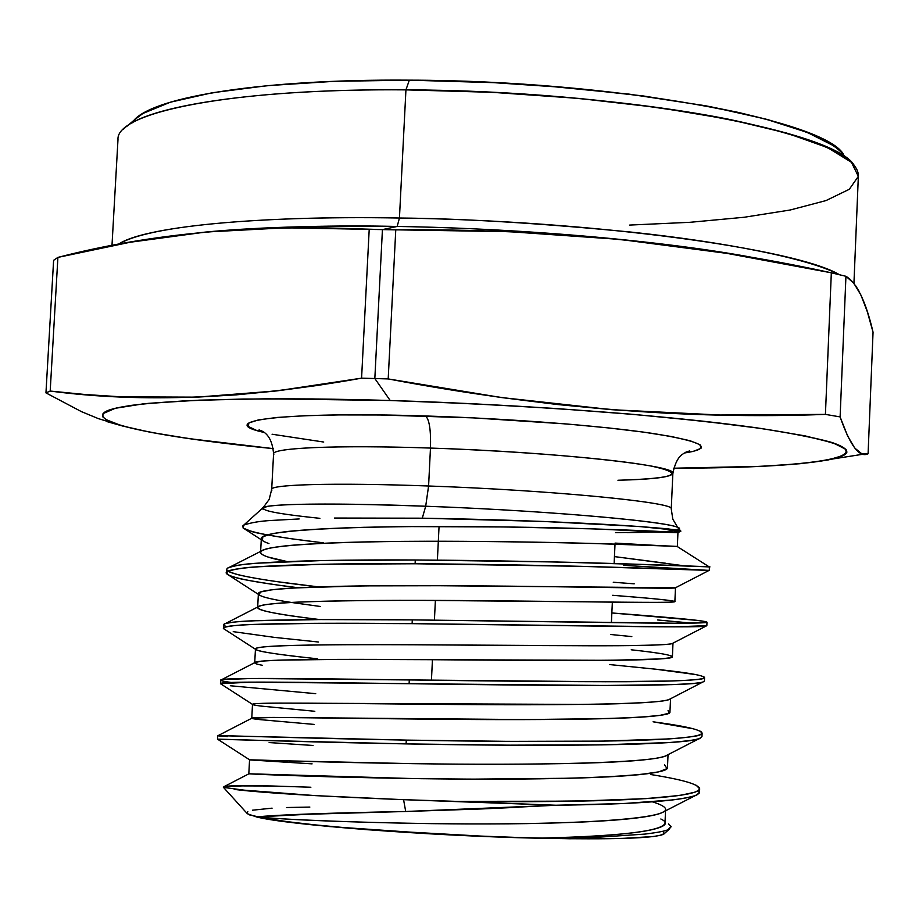 <?xml version="1.0" encoding="UTF-8"?>
<svg xmlns="http://www.w3.org/2000/svg" width="919" height="919" viewBox="0 0 919 919"><rect width="100%" height="100%" fill="white"/><g stroke="black" fill="none" stroke-linecap="round" stroke-linejoin="round"><path stroke-width="1.38" d="M439.052 526.507L437.387 560.165M435.388 600.429L434.411 620.13M432.447 659.727L431.436 680.244M223.478 787.388L247.372 813.74L256.493 816.945L308.37 814.257L405.704 811.488L403.579 799.679L315.516 795.636L252.932 791.339L223.478 787.388C223.57 786.503 226.522 785.998 232.312 785.883L272.001 785.986L310.875 787.238M668.538 823.906L671.123 826.813L668.159 829.558C666.057 830.902 658.383 832.407 645.127 834.073L600.302 837.094L538.006 838.22C613.283 839.713 655.224 838.346 663.817 834.107L669.859 828.628M662.496 831.327L662.496 831.327C672.076 837.565 630.583 839.863 538.006 838.22L452.079 835.015L329.588 826.572L273.402 820.047L249.738 814.981L246.866 813.189L247.82 811.58M685.93 452.102L689.606 450.93L684.035 453.216C683.208 454.296 676.51 455.491 672.857 473.434C678.521 465.6 554.123 451.953 430.471 448.07C338.215 444.888 272.058 447.794 273.575 453.906L271.691 489.39C270.117 484.37 336.262 482.578 428.587 486.002L430.471 448.07C518.201 450.976 612.72 458.822 651.192 466.059C686.872 473.767 675.787 478.5 617.947 480.258C654.523 479.327 672.811 476.927 672.788 473.032C674.879 465.152 551.779 451.884 430.471 448.07C430.988 430.172 429.357 419.478 425.589 415.985C509.942 418.604 601.738 425.773 653.271 433.515C704.253 441.809 714.614 448.3 684.345 453.021L693.385 451.378L701.013 448.311L700.025 444.727L690.066 440.729L671.123 436.479L643.645 432.137L608.539 427.921L567.218 424.015L473.515 417.892L380.018 414.986L338.939 414.917L304.155 415.756L277.033 417.456L258.48 419.891L248.9 422.947L248.279 426.45L256.229 430.264L264.132 432.47C211.611 420.845 284.327 411.379 425.589 415.985C509.942 418.604 601.738 425.773 653.271 433.515C704.253 441.809 714.614 448.3 684.345 453.021M678.314 529.091C689.388 523.462 558.005 511.033 425.692 506.231L428.587 486.002C549.964 490.206 673.225 502.165 671.203 508.598M483.773 519.499L543.566 521.464L422.292 518.19L334.516 518.04L422.292 518.19L425.692 506.231C331.782 502.624 263.673 503.704 262.673 508.069L243.719 525.128C250.887 522.612 260.284 521.05 271.875 520.43L299.169 518.948M319.892 518.327L319.892 518.327C270.14 513.17 253.38 509.08 269.612 506.059C292.931 503.359 344.958 503.417 425.692 506.231C320.329 502.165 250.347 504.117 263.868 509.608M315.424 541.9L290.944 538.706C268.245 535.249 255.137 532.836 251.622 531.469L243.305 528.161L242.673 525.978M680.887 531.148L677.292 531.802L680.899 531.113L677.877 532.687L594.042 528.907L505.082 526.966L408.358 526.587L363.717 527.311L324.809 528.758L294.539 530.803L273.862 533.376L262.903 536.662L262.329 540.418M667.217 528.77L680.106 530.654L638.877 526.472L667.217 528.77M543.566 521.464L638.877 526.472M680.692 530.883L678.406 528.402C680.554 522.543 552.204 510.838 425.692 506.231L422.292 518.19L425.692 506.231L428.587 486.002C552.308 490.286 676.878 502.567 671.261 508.931L672.811 519.189L677.992 527.943M665.057 531.687L676.717 529.941C700.772 524.715 566.024 511.32 425.692 506.231L428.587 486.002L430.471 448.07C333.792 444.727 266.809 448.104 273.862 454.721M273.322 448.633C166.017 437.938 91.682 423.785 103.973 412.734C115.851 401.729 229.394 395.698 390.196 400.512L312.253 398.926L243.053 399.03L185.856 400.753L142.859 403.923L115.22 408.3L103.077 413.619L102.641 416.537L105.8 419.569L122.193 425.899L150.682 432.344L189.509 438.685L273.322 448.633C196.344 440.959 143.709 432.677 115.392 423.797L107.109 420.339L102.894 416.985L102.962 413.768L107.489 410.747L116.61 407.967L130.418 405.474L148.889 403.303L199.446 400.156L266.476 398.8L390.196 400.512L374.837 378.525L361.581 378.168L318.56 385.291L276.78 390.897L236.229 394.86L196.838 397.146L158.585 397.778L121.423 396.847L85.306 394.527L50.189 391.057L57.897 257.4L53.612 260.318L57.897 257.4L93.577 249.302L130.119 242.248L167.534 236.436L205.867 232.036L245.155 229.153L285.43 227.797L326.773 227.912L382.43 229.601L397.157 226.465C530.47 228.555 678.302 242.317 764.619 259.778C645.862 236.631 487.001 227.694 397.157 226.465L399.443 218.021C463.038 218.527 540.579 223.248 632.088 232.197C720.473 241.605 807.456 257.802 839.369 274.678C796.44 248.796 591.882 220.583 399.443 218.021L405.934 89.867L409.323 80.16C264.81 79.023 156.368 96.472 135.288 119.171L142.996 113.428L170.256 102.227L212.163 92.773L267.578 85.639L334.332 81.32L409.323 80.16L488.655 82.308L567.999 87.673L643.036 95.921L709.87 106.57L765.343 118.976L807.273 132.416L834.498 146.224L843.183 153.818M123.456 129.211C144.605 106.259 256.298 88.58 405.934 89.867L409.323 80.16C612.559 80.493 822.011 119.321 843.148 153.783M57.897 257.4L50.189 391.057L45.95 392.884L53.612 260.318L45.95 392.884L50.189 391.057L45.95 392.884L53.612 260.318L57.897 257.4C151.451 233.162 255.218 223.822 369.208 229.394L382.43 229.601L374.837 378.525L390.196 400.512C523.152 404.486 668.94 415.526 754.844 427.576C839.702 440.408 865.824 450.838 833.223 458.903C804.171 464.98 750.972 468.081 673.616 468.208L761.483 466.324L799.978 463.716L828.065 459.994L843.952 455.215L846.836 452.458L846.1 449.483L833.315 442.958L804.975 435.859L761.3 428.495L703.483 421.224L633.788 414.423L555.513 408.484L472.803 403.751L390.196 400.512L374.837 378.525L388.197 378.927L395.767 229.853L382.43 229.601L374.837 378.525L361.581 378.168C245.787 398.926 141.985 403.223 50.189 391.057L57.897 257.4L130.119 242.248L205.867 232.036L285.43 227.797L382.43 229.601L374.837 378.525L388.197 378.927L395.767 229.853L382.43 229.601L397.157 226.465L399.443 218.021C302.673 215.908 154.714 221.456 118.321 244.374C141.836 227.326 252.518 215.425 399.443 218.021L405.934 89.867L409.323 80.16C256.447 78.931 145.501 98.517 132.129 122.893M111.98 245.58L117.988 139.539C115.599 112.141 232.599 88.304 405.934 89.867C518.982 90.671 642.461 102.112 728.353 119.183C814.969 137.563 858.312 156.425 858.369 175.759L853.935 283.385M81.435 411.632L45.95 392.884L81.435 411.632L98.344 418.616L122.87 426.083M764.619 259.778C678.302 242.317 530.47 228.555 397.157 226.465C324.809 225.339 263.271 226.993 212.53 231.427C275.528 226.683 337.066 225.029 397.157 226.465L399.443 218.021C591.882 220.583 796.44 248.796 839.369 274.678M277.618 581.727L318.456 586.885C267.142 581.026 237.033 575.822 228.107 571.285L236.298 574.283C251.427 578.143 278.813 582.336 318.433 586.885M228.027 567.919L226.66 569.47L226.465 572.939L227.843 571.423C234.667 569.033 244.477 567.494 257.263 566.816L322.845 564.243L415.101 563.761L415.285 559.993L323.04 560.521L257.458 563.186C244.672 563.898 234.862 565.472 228.027 567.919M228.808 575.214L226.465 572.939M260.64 551.4L261.329 538.626C259.503 529.953 355.871 525.657 470.08 526.621C586.598 527.46 679.784 532.021 677.946 532.721L677.337 546.483C679.141 546.3 585.908 542.233 469.356 541.406C355.113 540.429 258.733 544.243 260.594 552.399C260.812 555.202 269.658 558.258 287.153 561.578C266.326 557.672 257.837 554.1 261.662 550.883C270.14 543.393 372.471 540.269 484.072 541.521C597.568 542.635 682.403 546.472 677.211 546.495L709.238 566.908C722.15 567.195 569.654 560.785 415.285 559.993L415.101 563.761C296.917 563.117 216.758 566.655 227.027 574.065C232.231 577.971 255.919 582.531 298.078 587.735L277.446 585.024C254.368 581.601 240.583 579.154 236.114 577.683C218.285 572.974 225.339 569.343 257.263 566.816C292.299 564.415 344.912 563.393 415.101 563.761L580.406 566.311L709.261 570.4L709.422 566.92L665.172 565.174L556.443 561.991L415.285 559.993C310.794 559.464 233.081 562.302 227.407 568.321M218.998 735.659L217.7 735.74L217.504 739.244L313.62 741.851L406.095 743.896L406.29 740.105L218.998 735.659M217.746 739.301L406.095 743.896C297.021 741.92 218.389 738.876 217.619 739.221L217.504 739.244M269.129 742.563L313.046 745.47M222.019 679.612L220.686 680.186L220.503 683.679L251.117 682.139L409.104 683.702L409.288 679.922L251.312 678.498L222.019 679.612M221.192 684.161L220.503 683.713C217.746 681.105 296.986 682.151 409.104 683.702L604.863 685.471L671.778 684.632C691.651 683.747 701.944 682.92 702.633 682.128L668.848 699.635C657.005 704.459 558.27 705.321 446.818 704.448C337.755 703.46 250.336 702.059 252.507 704.391L221.203 684.161C217.814 682.874 227.786 682.197 251.117 682.139L409.104 683.702L409.288 679.922C298.227 678.417 219.17 677.498 220.698 680.152M315.734 693.684L230.313 685.746M223.489 628.194L224.845 627.217C231.634 625.655 241.41 624.713 254.195 624.403L319.778 623.3L412.103 623.656L412.298 619.888L319.973 619.578L254.391 620.773C241.605 621.106 231.818 622.083 225.029 623.702L223.673 624.759L223.489 628.251M224.879 629.469L223.65 628.665C217.194 623.691 296.952 622.554 412.103 623.656L674.351 626.85L706.837 625.667L672.111 643.599C663.92 646.585 563.933 645.758 449.828 645C338.066 644.127 249.865 644.736 255.574 649.331C258.503 651.628 279.158 654.799 317.549 658.82C291.495 656.04 273.391 653.685 263.213 651.743C248.406 648.814 255 646.804 283.018 645.712C313.574 644.713 358.858 644.414 418.869 644.793L586.058 645.758C634.512 645.896 662.886 645.253 671.192 643.817L672.111 643.599M318.422 642.013L274.678 637.418L233.219 631.652M696.246 785.308L699.37 787.709L699.118 789.926L695.534 791.948L688.457 793.867L677.751 795.659L645.862 798.634L576.891 801.15L456.938 801.391L555.972 805.239L623.84 803.528L672.823 799.909C687.01 797.991 695.051 796.302 696.947 794.843L699.52 792.247L699.669 788.743L698.176 790.696L694.718 792.235L681.381 795.13L659.428 797.623L629.653 799.541L593.708 800.794L505.507 801.713L456.938 801.391L403.579 799.679C320.949 796.382 265.292 793.051 236.608 789.685M696.2 785.285L699.669 788.743M702.116 733.098L701.967 736.59L700.163 738.221C691.283 741.759 658.601 743.976 602.129 744.861L669.193 742.541C689.124 740.898 699.451 739.45 700.163 738.221L701.955 736.613L699.508 738.474C686.102 745.539 542.991 746.584 406.095 743.896C477.627 745.263 542.98 745.585 602.129 744.861L508.816 745.171L406.095 743.896L406.29 740.105C483.739 741.61 572.755 741.92 627.585 740.657C685.379 738.991 709.479 735.786 699.899 731.03L702.116 733.098L700.312 734.683C699.612 735.889 689.284 737.291 669.354 738.899L602.301 741.116L508.988 741.369L406.29 740.105C291.897 738.06 212.323 734.982 217.792 735.786M406.095 743.896L406.29 740.105C477.811 741.449 543.152 741.782 602.301 741.116C658.774 740.289 691.444 738.141 700.312 734.683C706.631 731.145 690.893 726.849 653.087 721.794L693.408 728.813M703.265 676.522L704.551 677.579L702.782 678.601C702.093 679.359 691.812 680.163 671.938 680.99L605.035 681.737L251.312 678.498C219.446 678.716 212.507 679.991 230.497 682.335M609.481 664.552L655.454 669.17L695.798 674.58M706.389 621.83L706.987 622.186L705.252 622.634L674.512 623.208L412.298 619.888C304.522 618.878 226.097 619.923 223.903 624.334M255.574 649.331L224.902 629.481C219.721 627.057 229.486 625.368 254.195 624.403C289.209 623.185 341.845 622.944 412.103 623.656L412.298 619.888L626.597 622.795C684.184 623.576 710.789 623.254 706.401 621.83C698.555 620.095 667.033 617.131 611.859 612.962L698.187 620.474M657.671 619.969L691.708 623.128M675.947 565.541L699.198 566.403L675.947 565.541L681.335 565.438L614.443 556.604L665.747 563.244M272.07 434.227L323.741 442.039M867.329 311.748L873.05 332.207L868.087 453.768L861.517 453.561L854.681 447.99L847.559 435.836L840.115 416.904L845.939 276.286L831.327 272.805L825.423 414.389L840.115 416.904L845.939 276.286L849.995 279.215L853.854 283.282L860.954 295.102L867.329 311.748L873.05 332.207L868.087 453.768C859.541 458.11 850.213 445.83 840.115 416.904L845.939 276.286L831.327 272.805L825.423 414.389L773.005 415.365L719.956 415.02L666.275 413.182L611.962 409.702L557.006 404.475L501.406 397.536L445.141 388.978L388.197 378.927L395.767 229.853L453.021 230.106L509.436 231.691L565.024 234.759L619.808 239.399L673.811 245.637L727.055 253.391L779.553 262.512L831.327 272.805L825.423 414.389L840.115 416.904L847.559 435.836M840.115 416.904L825.423 414.389L719.956 415.02L611.962 409.702L501.406 397.536L388.197 378.927L361.581 378.168L369.208 229.394L361.581 378.168L276.78 390.897L196.838 397.146L121.423 396.847M863.159 300.157L865.33 305.843M855.394 285.315L858.932 291.07M212.53 231.427C263.271 226.993 324.809 225.339 397.157 226.465L382.43 229.601L509.436 231.691L619.808 239.399L727.055 253.391L831.327 272.805L845.939 276.286L853.854 283.282M106.937 421.603L122.824 426.071M853.946 164.938C833.028 130.107 616.465 90.384 405.934 89.867L399.443 218.021C252.518 215.425 141.836 227.326 118.321 244.374M671.215 508.644C673.65 502.211 550.228 490.218 428.587 486.002C331.839 482.406 264.867 484.577 271.99 490.057C264.867 484.577 331.839 482.406 428.587 486.002L430.471 448.07C430.988 430.172 429.357 419.478 425.589 415.985C284.327 411.379 211.611 420.845 264.132 432.47M664.38 833.602L661.806 834.969L653.593 836.508L621.083 838.484L569.424 838.76L495.835 836.922L366.842 829.708L297.917 823.286L256.493 816.945C284.362 819.782 388.289 824.159 489.781 823.929C592.238 823.757 666.344 817.99 665.597 809.409C665.609 807.054 661.221 804.539 652.41 801.85L652.41 801.85M252.472 810.202L272.093 808.157M286.544 807.525L309.852 807.077M615.064 543.095L659.072 545.587M612.663 595.294C652.295 598.361 673.03 600.463 674.868 601.6C676.602 603.473 583.151 601.451 466.461 600.601C352.08 599.647 255.689 601.474 257.653 607.551C258.744 610.756 279.387 614.754 319.582 619.544C276.137 614.397 255.643 610.159 258.113 606.816C262.926 601.037 366.612 599.613 481.246 600.704C597.741 601.704 683.357 603.519 674.385 601.313C669.239 600.084 648.665 598.085 612.663 595.294L633.616 597.005C665.988 599.647 679.13 601.313 673.064 601.991C664.805 602.577 636.476 602.531 588.091 601.842L421.074 600.371C361.121 600.21 315.849 601.003 285.269 602.749C257.24 604.61 250.611 607.402 265.373 611.124C275.505 613.582 293.575 616.385 319.582 619.544M254.724 662.656L255.459 648.998C253.437 644.518 348.485 644.15 462.131 645.081C578.12 645.919 672.57 646.459 672.984 643.151L672.409 656.844C674.041 660.772 580.394 660.807 463.555 659.945C349.036 659.003 252.633 658.843 254.724 662.829M670.537 698.762L669.94 712.214C671.479 718.221 577.626 720.301 460.649 719.439C345.981 718.509 249.566 716.338 251.772 718.233L272.954 717.429L525.335 719.566L608.918 718.578L639.383 717.268L659.716 715.419L669.101 713.213L668.067 710.479M668.044 754.66L667.458 767.71C668.917 775.797 574.857 779.944 457.731 779.071C342.925 778.163 246.499 773.982 248.819 773.764L249.554 759.875C247.464 759.565 337.893 763.011 448.84 764.08C562.221 765.067 659.647 762.104 667.274 755.062L665.264 756.084C649.733 762.655 552.342 765.01 443.613 764.034C337.33 762.931 250.898 759.714 249.658 759.852L217.619 739.221M665.54 810.834L664.977 823.332C661.841 831.27 619.521 836.233 538.006 838.22C630.262 836.439 681.438 828.559 660.841 818.99M217.975 735.682L251.772 718.256L252.507 704.368C250.45 702.001 343.155 703.552 455.445 704.517C570.136 705.39 666.16 704.103 670.238 698.911L668.848 699.635M320.26 606.471L291.185 602.427C269.646 599.142 258.721 596.247 258.388 593.754C256.447 587.149 352.839 584.829 467.185 585.794C583.841 586.632 677.234 589.159 675.488 587.815L452.814 585.702L362.523 585.874L293.735 587.976L272.656 589.653L260.778 591.928L258.848 594.673M641.359 532.4L626.965 532.618M614.443 556.604L657.211 562.129M703.276 676.533C710.238 679.589 684.85 681.324 627.126 681.714C572.48 681.852 485.117 681.059 409.288 679.922L409.104 683.702C549.332 685.792 694.569 686.78 703.035 682.001M315.516 795.636L234.242 789.398M224.615 787.813L223.248 787.043M248.946 773.787L224.029 786.653L248.601 785.63L272.001 785.986M671.088 826.457L668.159 829.558M645.127 834.073L600.302 837.094L538.006 838.22C427.438 835.796 287.475 824.952 256.493 816.945L275.734 815.521M248.992 773.764L328.899 776.785L421.304 778.692L472.515 779.14L569.677 778.244L608.447 776.877L638.935 774.694L658.693 771.868L667.056 768.629L664.563 764.815M221.525 679.727L254.816 662.61L261.478 661.129L278.285 660.164L340.202 659.371L609.343 660.324L660.6 658.912L670.973 657.671L671.341 655.982M657.82 616.672C695.626 619.739 711.432 621.726 705.252 622.634C696.499 623.438 664.012 623.392 607.758 622.508L412.298 619.888L412.103 623.656C555.593 625.115 702.69 628.378 706.217 625.988M415.101 563.761C561.865 564.53 710.628 570.354 709.1 570.4L623.668 565.346L707.55 570.32L610.308 567.126C551.48 565.415 486.415 564.289 415.101 563.761L415.285 559.993C345.096 559.648 292.483 560.716 257.458 563.186C232.622 565.105 222.835 567.804 228.107 571.285M319.904 542.428L290.944 538.706C268.176 535.226 255.068 532.813 251.622 531.469L243.305 528.161L243.719 525.128C250.944 522.589 260.33 521.027 271.875 520.43M615.546 532.652L653.754 531.986L677.877 532.687M256.493 816.945L273.931 818.301C304.442 820.368 349.783 822.034 409.966 823.298C471.033 824.435 527.001 824.067 577.867 822.206C626.597 820.15 655.201 816.692 663.69 811.822L661.381 812.959C643.495 820.449 563.749 824.217 467.3 823.941C373.309 823.493 282.156 819.587 256.493 816.945C276.447 814.831 326.176 813.005 405.704 811.488L481.028 808.973L555.972 805.239C632.651 804.332 679.21 801.058 695.637 795.417L699.267 793.051L698.566 790.42L699.474 792.523L697.693 794.441C688.733 799.323 655.971 802.643 599.395 804.401L555.972 805.239L403.579 799.679L405.704 811.488L403.579 799.679L555.972 805.239L405.704 811.488L308.37 814.257M481.028 808.973L519.005 807.238M430.471 448.07C430.988 430.172 429.357 419.478 425.589 415.985M323.568 542.83C278.641 537.672 252.047 532.871 243.788 528.414M422.292 518.19C497.995 519.327 579.751 522.543 628.768 525.794C678.004 529.252 692.076 531.331 670.973 532.032M107.006 421.626L122.709 426.048M298.078 587.735C268.693 584.07 248.05 580.716 236.114 577.683M406.29 740.105L248.233 736.36C216.39 735.372 209.509 735.43 227.59 736.544M412.298 619.888C342.04 619.188 289.405 619.486 254.391 620.773C227.498 621.899 218.308 623.863 226.809 626.666M650.721 774.522C688.515 780.587 704.23 786.044 697.843 790.903C688.894 795.693 656.143 798.944 599.567 800.644C557.959 801.736 510.413 801.988 456.938 801.391M409.104 683.702L604.863 685.471C661.232 685.448 693.811 684.333 702.633 682.128L704.402 681.082L704.551 677.579M655.454 669.17C693.259 673.236 709.031 676.373 702.782 678.601C693.971 680.726 661.393 681.772 605.035 681.737L409.288 679.922M412.103 623.656L607.585 626.23C663.84 627.068 696.349 627.045 705.091 626.161L706.837 625.678L706.987 622.186M707.699 566.805L610.48 563.416C551.653 561.647 486.599 560.51 415.285 559.993M390.196 400.512C472.848 403.257 552.79 407.795 630.043 414.101C678.245 418.444 720.565 423.039 757.003 427.886C789.283 432.757 813.889 437.513 830.81 442.154C881.218 458.282 801.092 468.093 673.616 468.208M845.939 276.286C856.91 282.937 865.951 301.581 873.05 332.207L868.087 453.768M369.208 229.394L361.581 378.168M395.767 229.853C549.263 228.521 694.454 242.834 831.327 272.805M825.423 414.389C686.527 419.696 540.786 407.875 388.197 378.927M629.664 225.075L689.962 222.306L744.172 217.263L790.214 209.992L825.963 200.595L849.317 189.28L858.335 176.356L851.408 162.272L827.559 147.603L786.675 133.071L729.778 119.47L659.187 107.649L578.488 98.39L492.331 92.325L405.934 89.867M409.323 80.16L498.42 82.79L543.118 85.639L628.941 94.106L705.344 105.731L738.52 112.451L767.721 119.608L792.626 127.098L812.993 134.771L828.674 142.525L839.644 150.234L845.928 157.804M675.545 546.334L590.802 543.405C540.383 542.003 484.795 541.28 424.027 541.268C364.119 541.394 318.882 542.842 288.279 545.587C260.226 548.471 253.552 552.296 268.233 557.075L287.153 561.578M631.215 649.79C663.575 653.306 676.694 655.959 670.571 657.763C662.254 659.486 633.857 660.37 585.369 660.405L418.122 659.612C358.111 659.164 312.816 659.302 282.259 660.049C254.253 660.887 247.659 662.633 262.501 665.299M668.079 713.672C659.693 716.533 631.215 718.348 582.646 719.117C531.952 719.772 476.122 719.726 415.17 719.014L279.238 717.475C251.255 717.291 244.707 717.992 259.618 719.588L314.137 724.413M665.574 769.708C657.131 773.718 628.585 776.475 579.912 777.979C529.126 779.312 473.216 779.507 412.194 778.542L256.734 774.005M663.07 825.871C654.558 831.029 625.931 834.728 577.178 836.968L538.006 838.22M312.092 763.861L257.458 760.392C242.49 759.588 248.992 759.668 276.964 760.633L412.941 763.655C473.951 764.551 529.838 764.413 580.601 763.252C629.239 761.931 657.774 759.416 666.195 755.694L667.274 755.062M314.826 711.283L260.341 706.01C245.453 704.138 252.001 703.173 279.996 703.104L583.335 704.436C631.881 703.839 660.336 702.265 668.699 699.681L670.238 698.911M631.812 636.591L610.859 634.524M266.085 597.603C251.346 593.617 257.986 590.561 286.027 588.447C316.607 586.448 361.868 585.495 421.821 585.575L675.465 587.769M634.213 583.829L613.26 582.244M268.957 543.577C254.287 538.534 260.973 534.456 289.037 531.32C319.628 528.322 364.877 526.713 424.762 526.518C485.519 526.472 541.084 527.242 591.48 528.827L676.177 532.446L653.754 531.986M611.411 622.565L612.353 602.152M614.122 563.531L615.018 544.128M126.753 126.408L135.288 119.171M106.914 421.603L115.38 423.797M863.653 454.135L833.223 458.903M263.133 507.656L269.152 499.442L271.691 489.39M672.857 473.434L671.261 508.931M273.575 453.906C271.737 431.574 260.02 430.724 259.101 429.874L262.639 431.402M674.868 601.6L675.488 587.815M257.688 607.034L258.388 593.754M229.52 567.253L261.662 550.883M225.373 623.576L258.113 606.816M699.508 738.474L665.264 756.084M227.027 574.065L258.365 594.352M709.089 570.4L675.12 587.953M243.03 527.92L261.26 539.729M661.381 812.959L695.626 795.417"/></g></svg>
